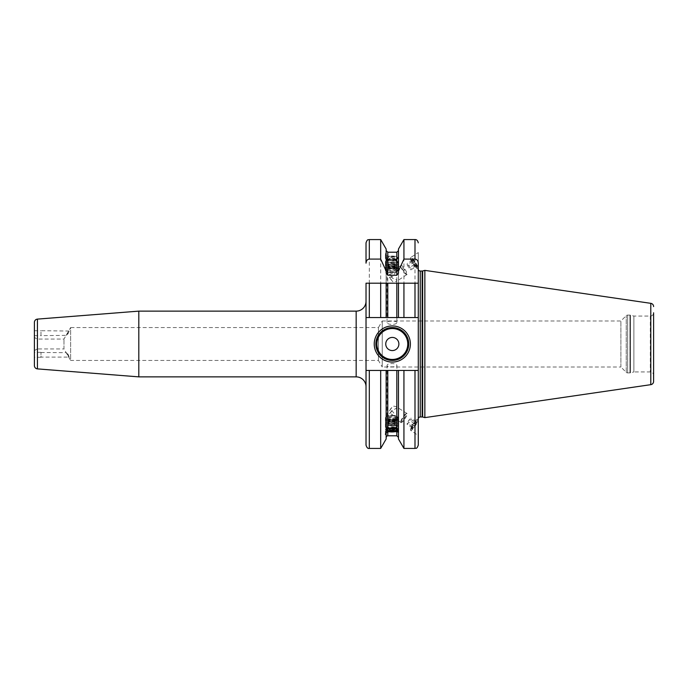 <?xml version="1.0" encoding="UTF-8"?>
<svg xmlns="http://www.w3.org/2000/svg" width="688" height="688" viewBox="0 0 688 688"><rect width="100%" height="100%" fill="white"/><g stroke="black" fill="none" stroke-linecap="round" stroke-linejoin="round"><path stroke-width="0.52" stroke-dasharray="3.44 2.58" d="M395.075 421.185A5.986 2.047 180 0 1 388.892 421.185A5.986 2.047 180 0 1 386.002 419.431A5.986 2.047 0 0 1 386.071 419.121A5.986 2.047 0 0 1 391.988 417.392A5.986 2.047 0 0 1 397.896 419.121A5.986 2.047 0 0 1 397.965 419.431A5.986 2.047 180 0 1 395.075 421.185L395.376 421.125A6.57 2.245 0 0 1 388.591 421.125A6.57 2.245 0 0 1 385.409 419.198A6.57 2.245 0 0 1 390.483 417.005A6.57 2.245 0 0 1 397.87 418.201A6.57 2.245 0 0 1 398.558 419.198L398.558 418.201A6.57 2.245 180 0 0 398.111 417.384A6.57 2.245 180 0 0 397.415 416.928L398.558 420.635L397.87 420.196A6.57 2.245 180 0 0 398.558 419.198M398.558 426.921A6.57 2.245 0 0 1 391.988 429.166A6.57 2.245 0 0 1 385.409 426.921A6.57 2.245 0 0 1 385.486 426.569A6.57 2.245 0 0 1 391.988 424.668A6.57 2.245 0 0 1 398.481 426.569A6.57 2.245 0 0 1 398.558 426.921L398.558 420.635L397.415 419.465A6.57 2.245 0 0 1 390.044 420.351A6.57 2.245 0 0 1 385.409 418.201A6.57 2.245 0 0 1 385.865 417.384A6.57 2.245 0 0 1 391.24 415.965A6.57 2.245 0 0 1 397.415 416.928L397.139 416.188A6.57 2.245 180 0 0 389.829 415.457A6.57 2.245 180 0 0 385.409 417.582A6.57 2.245 180 0 0 389.829 419.706A6.57 2.245 180 0 0 397.139 418.975L396.555 418.863A5.917 2.021 180 0 0 397.905 417.582A5.917 2.021 180 0 0 397.492 416.842A5.917 2.021 180 0 0 396.555 416.3A5.917 2.021 180 0 0 386.475 416.842A5.917 2.021 180 0 0 386.071 417.582A5.917 2.021 180 0 0 389.993 419.482A5.917 2.021 180 0 0 396.555 418.863L395.738 418.674C393.527 415.199 391.438 413.557 389.46 413.763A5.427 1.066 123.3 0 0 392.771 409.523C394.929 409.394 396.314 408.595 396.916 407.107L396.916 365.62C397.234 367.246 386.742 367.246 387.052 365.62C386.742 362.903 397.225 362.903 396.916 365.62M398.558 418.201A6.57 2.245 180 0 1 397.415 419.465L397.139 418.975M385.409 426.921L385.409 419.198M385.409 434.455L385.409 429.321A6.57 2.245 0 0 1 391.988 427.067A6.57 2.245 0 0 1 398.558 429.321A6.57 2.245 0 0 1 398.163 430.086M386.149 432.167L386.149 370.454L398.472 370.454L398.472 438.978M398.558 433.38L398.558 429.321M397.139 416.188L395.738 416.489A4.928 1.686 0 0 0 390.285 415.999A4.928 1.686 0 0 0 387.052 417.582L387.052 365.62M401.009 422.243A5.427 1.066 123.3 0 0 401.027 422.398A5.427 1.066 123.3 0 0 401.138 422.604A5.427 1.066 123.3 0 0 404.57 419.302A5.427 1.066 123.3 0 0 407.236 413.901A5.427 1.066 123.3 0 0 407.098 413.54A5.427 1.066 123.3 0 0 406.866 413.514A5.427 1.066 123.3 0 0 403.366 417.289A5.427 1.066 123.3 0 0 401.009 422.243M395.738 418.674A4.928 1.686 0 0 1 390.285 419.164A4.928 1.686 0 0 1 387.052 417.582M389.46 413.763L392.771 409.523M396.916 322.38C397.225 320.754 386.742 320.754 387.052 322.38C386.742 325.097 397.234 325.097 396.916 322.38L396.666 281.323L407.098 274.46A5.427 1.066 -123.3 0 0 407.236 274.099A5.427 1.066 -123.3 0 0 404.57 268.698A5.427 1.066 -123.3 0 0 401.138 265.396A5.427 1.066 -123.3 0 0 401.027 265.602A5.427 1.066 -123.3 0 0 401.009 265.757A5.427 1.066 -123.3 0 0 403.366 270.711A5.427 1.066 -123.3 0 0 406.866 274.486A5.427 1.066 -123.3 0 0 407.098 274.46M387.052 322.38L387.052 270.418A4.928 1.686 0 0 1 390.285 268.836A4.928 1.686 0 0 1 395.738 269.326C394.095 272.293 391.997 273.927 389.46 274.237L392.771 278.477C395.007 278.657 396.391 279.457 396.916 280.893C396.357 281.478 394.981 281.779 392.771 281.805L389.46 277.135C391.919 277.789 394.018 275.914 395.738 271.511A4.928 1.686 0 0 1 390.285 272.001A4.928 1.686 0 0 1 387.052 270.418M382.227 320.995L620.903 320.995L620.903 367.005L382.227 367.005L382.227 320.995L382.227 367.005L378.426 360.435L378.426 327.565L382.227 320.995M407.098 413.54L396.916 407.107C396.322 406.522 394.938 406.221 392.771 406.195L389.46 410.865C391.515 409.919 393.605 411.794 395.738 416.489M389.46 410.865A5.427 1.066 -56.7 0 1 392.771 406.195M400.88 421.615A4.842 0.946 123.3 0 1 400.872 421.486A4.842 0.946 -56.7 0 1 402.97 417.057A4.842 0.946 -56.7 0 1 406.092 413.694A4.842 0.946 -56.7 0 1 406.419 414.03A4.842 0.946 123.3 0 1 403.77 419.25A4.842 0.946 123.3 0 1 400.88 421.615L401.027 422.398M620.903 367.005L620.903 320.995L626.243 315.654A1.969 1.969 0 0 1 627.637 315.078L629.941 315.078A1.969 1.969 0 0 1 630.449 315.147L633.88 316.067L650.315 316.067A3.285 3.285 0 0 0 653.6 312.773L653.6 375.227A3.285 3.285 180 0 0 650.315 371.933L633.88 371.933L633.88 316.067L633.88 371.933L630.449 372.853A1.969 1.969 0 0 1 629.941 372.922L627.637 372.922A1.969 1.969 0 0 1 626.243 372.346L620.903 367.005M378.426 360.435L378.426 327.565L70.623 327.565L70.623 360.435L378.426 360.435M34.4 350.57L37.247 348.928L37.247 339.072L37.247 348.928L63.975 348.928L63.975 339.072L63.975 348.928L70.623 360.435L70.623 327.565L63.975 339.072L37.247 339.072L34.4 337.43L34.4 350.57L34.4 337.43M69.101 331.031L40.97 330.722L40.97 335.658L66.444 335.348C67.424 334.979 68.31 333.542 69.101 331.031L66.444 335.348M69.101 356.969C68.37 354.561 67.484 353.116 66.444 352.652L69.032 357.106L40.97 357.106L40.97 352.342L40.97 357.106M40.97 352.505L66.444 352.652M34.4 365.612L34.4 322.388M34.4 357.124L34.4 352.342L34.4 357.124M34.4 330.876L34.4 335.658L34.4 330.876M138.804 376.869L138.804 311.131M366.025 386.725L366.025 301.275L366.025 386.725M366.025 283.198L366.025 445.145M418.278 351.009L418.278 418.932L418.278 317.546L366.025 317.546L369.31 317.546L369.31 239.57M418.278 336.991L418.278 317.546L369.31 317.546M386.149 257.295L386.149 317.546L386.149 255.833L386.149 257.295L387.791 259.617L396.83 259.376L398.472 256.572L398.472 255.11L398.472 317.546L418.278 317.546L418.278 370.454L366.025 370.454L386.149 370.454L386.149 432.778M398.472 256.572L398.472 317.546L398.472 283.198L386.149 283.198L386.149 317.546L366.025 317.546M380.688 370.454L380.688 448.43M380.688 239.57L380.688 317.546M414.993 283.198L403.933 283.198M380.688 283.198L369.31 283.198M386.149 438.978L386.149 370.454L366.025 370.454M386.149 273.076L386.149 249.022M386.149 253.76L385.409 253.545L386.149 255.833M398.472 273.076L398.472 250.578L398.472 255.859L396.83 256.34L387.791 256.151L386.149 255.222M398.472 255.859L398.472 249.022M403.933 370.454L403.933 448.43M398.472 255.11L398.472 254.405M403.933 239.57L403.933 317.546M418.278 283.198L418.278 269.068M418.278 419.654L418.115 419.216A6.734 1.324 -56.7 0 1 418.278 419.654A6.734 1.324 123.3 0 1 414.967 426.379A6.734 1.324 123.3 0 1 410.71 430.473L418.278 435.452M418.278 252.883L418.278 268.346L418.278 252.548L410.71 257.527A6.734 1.324 56.7 0 1 414.967 261.621A6.734 1.324 56.7 0 1 418.278 268.346L418.115 268.784A6.734 1.324 -123.3 0 0 418.278 268.346M424.849 417.625L424.849 270.375M396.83 435.779L396.83 370.454L387.791 370.454L387.791 435.779M375.88 344A16.435 16.435 0 0 0 392.315 360.435A16.435 16.435 0 0 0 408.749 344A16.435 16.435 0 0 0 392.315 327.565A16.435 16.435 0 0 0 375.88 344A16.435 16.435 0 0 0 392.315 360.435A16.435 16.435 0 0 0 408.749 344M410.667 428.658A5.59 1.101 123.3 0 0 410.667 428.796A5.59 1.101 123.3 0 0 411.046 429.183A5.59 1.101 123.3 0 0 414.649 425.296A5.59 1.101 123.3 0 0 417.074 420.187A5.59 1.101 123.3 0 0 417.066 420.033A5.59 1.101 123.3 0 0 416.438 419.895A5.59 1.101 123.3 0 0 412.955 423.885A5.59 1.101 123.3 0 0 410.667 428.658L410.555 429.871A6.734 1.324 -56.7 0 0 410.547 430.034A6.734 1.324 123.3 0 0 410.71 430.473M410.555 429.871A6.734 1.324 -56.7 0 1 413.307 424.118A6.734 1.324 -56.7 0 1 417.504 419.31A6.734 1.324 -56.7 0 1 418.115 419.216M411.923 428.985A4.928 0.963 123.3 0 1 411.587 428.641A4.928 0.963 -56.7 0 1 414.288 423.326A4.928 0.963 -56.7 0 1 417.229 420.918A4.928 0.963 -56.7 0 1 417.238 421.047A4.928 0.963 123.3 0 1 415.105 425.554A4.928 0.963 123.3 0 1 411.923 428.985L411.046 429.183M416.3 422.965L416.3 421.667L414.417 423.55L412.525 426.723L412.525 428.022L416.3 422.965L410.917 419.422L410.917 418.123L409.025 420.007L407.141 423.18L407.141 424.479L410.917 419.422M416.3 421.667L410.917 418.123M414.417 426.139L409.025 422.595M412.525 428.022L407.141 424.479M412.525 426.723L407.141 423.18M414.417 423.55L409.025 420.007M410.71 257.527A6.734 1.324 56.7 0 0 410.547 257.966A6.734 1.324 -123.3 0 0 410.555 258.129A6.734 1.324 -123.3 0 0 413.307 263.882A6.734 1.324 -123.3 0 0 417.504 268.69A6.734 1.324 -123.3 0 0 418.115 268.784M417.074 267.813A5.59 1.101 -123.3 0 0 414.649 262.704A5.59 1.101 -123.3 0 0 411.046 258.817A5.59 1.101 -123.3 0 0 410.667 259.204A5.59 1.101 -123.3 0 0 410.667 259.342A5.59 1.101 -123.3 0 0 412.955 264.115A5.59 1.101 -123.3 0 0 416.438 268.105A5.59 1.101 -123.3 0 0 417.066 267.967A5.59 1.101 -123.3 0 0 417.074 267.813M417.229 267.082A4.928 0.963 -123.3 0 1 414.288 264.674A4.928 0.963 -123.3 0 1 411.587 259.359A4.928 0.963 56.7 0 1 411.923 259.015A4.928 0.963 56.7 0 1 415.105 262.446A4.928 0.963 56.7 0 1 417.238 266.953A4.928 0.963 -123.3 0 1 417.229 267.082L417.066 267.967M416.3 266.333L416.3 265.035L414.417 261.861L412.525 259.978L412.525 261.277L416.3 266.333L410.917 269.877L410.917 268.578L407.141 263.521L407.141 264.82L409.025 267.993L410.917 269.877M416.3 265.035L410.917 268.578M414.417 264.45L409.025 267.993M414.417 261.861L409.025 265.405M412.525 259.978L407.141 263.521M412.525 261.277L407.141 264.82M397.87 420.196A6.57 2.245 0 0 1 395.376 421.125M398.111 430.138A6.57 2.245 0 0 1 391.988 431.565A6.57 2.245 0 0 1 385.865 430.138A6.57 2.245 0 0 1 385.409 429.321M385.409 420.746A6.57 2.245 180 0 0 388.591 422.664A6.57 2.245 180 0 0 395.376 422.664A6.57 2.245 180 0 0 398.558 420.746A6.57 2.245 0 0 0 398.481 420.394A6.57 2.245 0 0 0 391.988 418.493A6.57 2.245 0 0 0 385.486 420.394A6.57 2.245 0 0 0 385.409 420.746M395.075 422.733A5.986 2.047 180 0 1 388.892 422.733A5.986 2.047 180 0 1 386.002 420.979A5.986 2.047 0 0 1 386.071 420.66A5.986 2.047 0 0 1 391.988 418.932A5.986 2.047 0 0 1 397.896 420.66A5.986 2.047 0 0 1 397.965 420.979A5.986 2.047 180 0 1 395.075 422.733L395.376 422.664M385.409 422.286A6.57 2.245 180 0 0 388.591 424.212A6.57 2.245 180 0 0 395.376 424.212A6.57 2.245 180 0 0 398.558 422.286A6.57 2.245 0 0 0 398.481 421.942A6.57 2.245 0 0 0 391.988 420.041A6.57 2.245 0 0 0 385.486 421.942A6.57 2.245 0 0 0 385.409 422.286M395.075 424.272A5.986 2.047 180 0 1 388.892 424.272A5.986 2.047 180 0 1 386.002 422.527A5.986 2.047 0 0 1 386.071 422.208A5.986 2.047 0 0 1 391.988 420.48A5.986 2.047 0 0 1 397.896 422.208A5.986 2.047 0 0 1 397.965 422.527A5.986 2.047 180 0 1 395.075 424.272L395.376 424.212M385.409 423.834A6.57 2.245 180 0 0 388.591 425.76A6.57 2.245 180 0 0 395.376 425.76A6.57 2.245 180 0 0 398.558 423.834A6.57 2.245 0 0 0 398.481 423.481A6.57 2.245 0 0 0 391.988 421.581A6.57 2.245 0 0 0 385.486 423.481A6.57 2.245 0 0 0 385.409 423.834M395.075 425.82A5.986 2.047 180 0 1 388.892 425.82A5.986 2.047 180 0 1 386.002 424.066A5.986 2.047 0 0 1 386.071 423.748A5.986 2.047 0 0 1 391.988 422.019A5.986 2.047 0 0 1 397.896 423.748A5.986 2.047 0 0 1 397.965 424.066A5.986 2.047 180 0 1 395.075 425.82L395.376 425.76M385.409 425.373A6.57 2.245 180 0 0 388.591 427.3A6.57 2.245 180 0 0 395.376 427.3A6.57 2.245 180 0 0 398.558 425.373A6.57 2.245 0 0 0 398.481 425.029A6.57 2.245 0 0 0 391.988 423.129A6.57 2.245 0 0 0 385.486 425.029A6.57 2.245 0 0 0 385.409 425.373M395.075 427.36A5.986 2.047 180 0 1 388.892 427.36A5.986 2.047 180 0 1 386.002 425.614A5.986 2.047 0 0 1 386.071 425.296A5.986 2.047 0 0 1 391.988 423.567A5.986 2.047 0 0 1 397.896 425.296A5.986 2.047 0 0 1 397.965 425.614A5.986 2.047 180 0 1 395.075 427.36L395.376 427.3M387.077 428.805A5.917 2.021 180 0 0 386.071 429.931A5.917 2.021 180 0 0 386.149 430.275M387.069 429.321L387.069 427.059A4.911 1.677 0 0 1 387.404 426.448A4.911 1.677 0 0 1 391.988 425.382A4.911 1.677 0 0 1 396.563 426.448A4.911 1.677 0 0 1 396.899 427.059L396.899 429.321A4.911 1.677 0 0 0 391.988 427.635A4.911 1.677 0 0 0 387.069 429.321L387.069 429.321M387.069 427.059A4.911 1.677 180 0 0 391.988 428.744A4.911 1.677 180 0 0 396.899 427.059M396.641 426.818A4.661 1.591 0 0 1 396.606 427.024A4.661 1.591 0 0 1 391.988 428.418A4.661 1.591 0 0 1 387.361 427.024A4.661 1.591 0 0 1 387.327 426.818A4.661 1.591 0 0 1 387.645 426.242A4.661 1.591 0 0 1 391.988 425.227A4.661 1.591 0 0 1 396.322 426.242A4.661 1.591 0 0 1 396.641 426.818A4.928 4.635 0 0 1 395.523 428.529M385.409 268.802A6.57 2.245 0 0 1 388.591 266.875A6.57 2.245 0 0 1 395.376 266.875A6.57 2.245 0 0 1 397.87 267.804L397.415 268.535A6.57 2.245 0 0 1 398.558 269.799A6.57 2.245 0 0 1 398.111 270.616A6.57 2.245 0 0 1 397.415 271.072L397.87 269.799A6.57 2.245 0 0 1 390.483 270.995A6.57 2.245 0 0 1 385.409 268.802L385.409 261.079A6.57 2.245 0 0 1 391.988 258.834A6.57 2.245 0 0 1 398.558 261.079A6.57 2.245 0 0 1 398.481 261.431A6.57 2.245 0 0 1 391.988 263.332A6.57 2.245 0 0 1 385.486 261.431A6.57 2.245 0 0 1 385.409 261.079M397.87 267.804L398.558 267.365L397.87 267.804A6.57 2.245 0 0 1 398.558 268.802A6.57 2.245 180 0 1 397.87 269.799L398.558 267.365L398.558 261.079M385.409 258.679A6.57 2.245 0 0 1 385.865 257.862A6.57 2.245 0 0 1 391.988 256.435A6.57 2.245 0 0 1 398.111 257.862A6.57 2.245 0 0 1 398.558 258.679A6.57 2.245 0 0 1 391.988 260.933A6.57 2.245 0 0 1 385.409 258.679L385.409 253.545M398.558 258.679L398.558 254.62M395.075 266.815A5.986 2.047 0 0 0 388.892 266.815A5.986 2.047 0 0 0 386.002 268.569A5.986 2.047 180 0 0 386.071 268.879A5.986 2.047 180 0 0 391.988 270.608A5.986 2.047 180 0 0 397.896 268.879A5.986 2.047 180 0 0 397.965 268.569A5.986 2.047 0 0 0 395.075 266.815L395.376 266.875M386.149 270.083A5.917 2.021 0 0 1 390.457 268.466A5.917 2.021 0 0 1 396.555 269.137A5.917 2.021 0 0 1 397.905 270.418A5.917 2.021 0 0 1 397.492 271.158A5.917 2.021 0 0 1 396.555 271.7A5.917 2.021 0 0 1 386.475 271.158A5.917 2.021 0 0 1 386.071 270.418M395.738 271.511L397.139 271.812L397.415 271.072A6.57 2.245 0 0 1 391.24 272.035A6.57 2.245 0 0 1 385.865 270.616A6.57 2.245 0 0 1 385.409 269.799A6.57 2.245 0 0 1 390.044 267.649A6.57 2.245 0 0 1 397.415 268.535L395.738 269.326M397.139 271.812A6.57 2.245 0 0 1 389.829 272.543A6.57 2.245 0 0 1 385.409 270.418A6.57 2.245 0 0 1 389.829 268.294A6.57 2.245 0 0 1 397.139 269.025M389.46 277.135A5.427 1.066 -123.3 0 0 392.771 281.805M389.46 274.237A5.427 1.066 56.7 0 1 392.771 278.477M406.092 274.306A4.842 0.946 -123.3 0 1 402.97 270.943A4.842 0.946 -123.3 0 1 400.872 266.514A4.842 0.946 56.7 0 1 400.88 266.385A4.842 0.946 56.7 0 1 403.77 268.75A4.842 0.946 56.7 0 1 406.419 273.97A4.842 0.946 -123.3 0 1 406.092 274.306L406.866 274.486M385.409 267.254A6.57 2.245 0 0 1 388.591 265.336A6.57 2.245 0 0 1 395.376 265.336A6.57 2.245 0 0 1 398.558 267.254A6.57 2.245 180 0 1 398.481 267.606A6.57 2.245 180 0 1 391.988 269.507A6.57 2.245 180 0 1 385.486 267.606A6.57 2.245 180 0 1 385.409 267.254M395.075 265.267A5.986 2.047 0 0 0 388.892 265.267A5.986 2.047 0 0 0 386.002 267.021A5.986 2.047 180 0 0 386.071 267.34A5.986 2.047 180 0 0 391.988 269.068A5.986 2.047 180 0 0 397.896 267.34A5.986 2.047 180 0 0 397.965 267.021A5.986 2.047 0 0 0 395.075 265.267L395.376 265.336M385.409 265.714A6.57 2.245 0 0 1 388.591 263.788A6.57 2.245 0 0 1 395.376 263.788A6.57 2.245 0 0 1 398.558 265.714A6.57 2.245 180 0 1 398.481 266.058A6.57 2.245 180 0 1 391.988 267.959A6.57 2.245 180 0 1 385.486 266.058A6.57 2.245 180 0 1 385.409 265.714M395.075 263.728A5.986 2.047 0 0 0 388.892 263.728A5.986 2.047 0 0 0 386.002 265.473A5.986 2.047 180 0 0 386.071 265.792A5.986 2.047 180 0 0 391.988 267.52A5.986 2.047 180 0 0 397.896 265.792A5.986 2.047 180 0 0 397.965 265.473A5.986 2.047 0 0 0 395.075 263.728L395.376 263.788M385.409 264.166A6.57 2.245 0 0 1 388.591 262.24A6.57 2.245 0 0 1 395.376 262.24A6.57 2.245 0 0 1 398.558 264.166A6.57 2.245 180 0 1 398.481 264.519A6.57 2.245 180 0 1 391.988 266.419A6.57 2.245 180 0 1 385.486 264.519A6.57 2.245 180 0 1 385.409 264.166M395.075 262.18A5.986 2.047 0 0 0 388.892 262.18A5.986 2.047 0 0 0 386.002 263.934A5.986 2.047 180 0 0 386.071 264.252A5.986 2.047 180 0 0 391.988 265.981A5.986 2.047 180 0 0 397.896 264.252A5.986 2.047 180 0 0 397.965 263.934A5.986 2.047 0 0 0 395.075 262.18L395.376 262.24M385.409 262.627A6.57 2.245 0 0 1 388.591 260.7A6.57 2.245 0 0 1 395.376 260.7A6.57 2.245 0 0 1 398.558 262.627A6.57 2.245 180 0 1 398.481 262.971A6.57 2.245 180 0 1 391.988 264.871A6.57 2.245 180 0 1 385.486 262.971A6.57 2.245 180 0 1 385.409 262.627M395.075 260.64A5.986 2.047 0 0 0 388.892 260.64A5.986 2.047 0 0 0 386.002 262.386A5.986 2.047 180 0 0 386.071 262.704A5.986 2.047 180 0 0 391.988 264.433A5.986 2.047 180 0 0 397.896 262.704A5.986 2.047 180 0 0 397.965 262.386A5.986 2.047 0 0 0 395.075 260.64L395.376 260.7M386.071 258.069A5.917 2.021 0 0 1 386.475 257.329A5.917 2.021 0 0 1 391.988 256.039A5.917 2.021 0 0 1 397.492 257.329A5.917 2.021 0 0 1 397.905 258.069A5.917 2.021 0 0 1 391.988 260.09A5.917 2.021 0 0 1 386.071 258.069M387.069 258.679L387.069 260.941A4.911 1.677 180 0 0 387.404 261.552A4.911 1.677 180 0 0 391.988 262.618A4.911 1.677 180 0 0 396.563 261.552A4.911 1.677 180 0 0 396.899 260.941L396.899 258.679A4.911 1.677 0 0 0 391.988 257.002A4.911 1.677 0 0 0 387.069 258.679A4.911 1.677 180 0 0 391.988 260.365A4.911 1.677 180 0 0 396.899 258.679L392.048 259.926L387.069 258.679M387.069 260.941A4.911 1.677 0 0 1 391.988 259.256A4.911 1.677 0 0 1 396.899 260.941M396.641 261.182A4.661 1.591 180 0 0 396.606 260.976A4.661 1.591 180 0 0 391.988 259.582A4.661 1.591 180 0 0 387.361 260.976A4.661 1.591 180 0 0 387.327 261.182A4.661 1.591 180 0 0 387.645 261.758A4.661 1.591 180 0 0 391.988 262.773A4.661 1.591 180 0 0 396.322 261.758A4.661 1.591 180 0 0 396.641 261.182A4.928 4.635 180 0 0 391.988 258.069M40.97 335.495L40.97 330.894M388.041 420.789L388.041 422.527A4.928 4.635 180 0 1 391.988 420.669A4.928 4.635 0 0 1 395.927 422.527A3.947 1.35 0 0 1 391.988 423.868A3.947 1.35 0 0 1 388.041 422.527A3.947 1.35 0 0 1 388.187 422.157A3.947 1.35 0 0 1 391.988 421.176A3.947 1.35 0 0 1 395.781 422.157A3.947 1.35 0 0 1 395.927 422.527L395.927 420.789A3.947 1.35 0 0 0 391.988 419.448A3.947 1.35 0 0 0 388.041 420.789A3.947 1.35 180 0 0 391.988 422.14A3.947 1.35 180 0 0 395.927 420.789M388.041 267.211L388.041 265.473A4.928 4.635 0 0 0 391.988 267.331A4.928 4.635 180 0 0 395.927 265.473A3.947 1.35 180 0 0 391.988 264.132A3.947 1.35 180 0 0 388.041 265.473A3.947 1.35 180 0 0 388.187 265.843A3.947 1.35 180 0 0 391.988 266.824A3.947 1.35 180 0 0 395.781 265.843A3.947 1.35 180 0 0 395.927 265.473L395.927 267.211A3.947 1.35 180 0 1 391.988 268.552A3.947 1.35 180 0 1 388.041 267.211A3.947 1.35 0 0 1 391.988 265.86A3.947 1.35 0 0 1 395.927 267.211M37.427 368.888L37.427 319.112M369.31 448.43L369.31 370.454M387.791 317.546L387.791 259.617M387.791 256.151L387.791 252.221M396.83 259.376L396.83 317.546M396.83 252.221L396.83 256.34M414.993 370.454L414.993 448.43M414.993 239.57L414.993 317.546M420.248 416.962L420.248 271.038M422.14 416.962L422.14 271.038M422.647 417.031L422.647 270.969M650.788 384.669L650.788 303.331M650.315 316.067L650.315 371.933L650.315 316.067M630.449 372.853L630.449 315.147L630.449 372.853M629.941 372.922L629.941 315.078L629.941 372.922M627.637 372.922L627.637 315.078L627.637 372.922M626.243 372.346L626.243 315.654L626.243 372.346M386.415 258.069A5.573 1.909 0 0 1 391.988 256.16A5.573 1.909 0 0 1 397.552 258.069A5.573 1.909 180 0 1 391.988 259.969A5.573 1.909 180 0 1 386.415 258.069M356.16 311.131L356.16 376.869M385.409 418.201L385.409 417.582M386.475 416.842L385.865 417.384M397.492 416.842L398.111 417.384M398.369 420.781L401.138 422.604M406.092 413.694L406.866 413.514M416.438 419.895L417.504 419.31M417.229 420.918L417.066 420.033M411.923 259.015L411.046 258.817M416.438 268.105L417.504 268.69M410.667 259.342L410.555 258.129M386.071 419.121L385.486 420.394M397.896 419.121L398.481 420.394M386.071 420.66L385.486 421.942M397.896 420.66L398.481 421.942M386.071 422.208L385.486 423.481M397.896 422.208L398.481 423.481M386.071 423.748L385.486 425.029M397.896 423.748L398.481 425.029M386.071 425.296L385.486 426.569M397.896 425.296L398.481 426.569M387.361 427.024A4.928 4.928 0 0 0 388.299 428.581M395.669 428.581A4.928 4.928 0 0 0 396.606 427.024M398.558 268.802L398.558 269.799M397.492 271.158L398.111 270.616M386.475 271.158L385.865 270.616M385.409 270.418L385.409 269.799M401.138 265.396L398.369 267.219M400.88 266.385L401.027 265.602M397.896 268.879L398.481 267.606M386.071 268.879L385.486 267.606M397.896 267.34L398.481 266.058M386.071 267.34L385.486 266.058M397.896 265.792L398.481 264.519M386.071 265.792L385.486 264.519M397.896 264.252L398.481 262.971M386.071 264.252L385.486 262.971M397.896 262.704L398.481 261.431M386.071 262.704L385.486 261.431M386.475 257.329L385.865 257.862M397.492 257.329L398.111 257.862M396.606 260.976A4.928 4.928 0 0 0 387.361 260.976M40.97 352.342L34.4 352.342M40.97 357.278L34.4 357.278M34.4 330.722L40.97 330.722M34.4 335.658L40.97 335.658M395.781 422.157A4.928 4.928 0 0 0 388.187 422.157M388.187 265.843A4.928 4.928 0 0 0 395.781 265.843"/><path stroke-width="1.03" d="M380.688 370.454L380.688 448.43L386.149 438.978L386.149 434.24L385.409 434.455L386.149 432.167L386.149 370.454L366.025 370.454L366.025 317.546L387.791 317.546L387.791 283.198L366.025 283.198L366.025 317.546M386.149 430.705L387.791 428.383L396.83 428.624L398.472 431.428M398.472 432.89L398.472 370.454L386.149 370.454L387.791 370.454L387.791 428.383M34.4 322.388L34.4 365.612A3.285 3.285 180 0 0 37.427 368.888L138.804 376.869L138.804 311.131L37.427 319.112A3.285 3.285 0 0 0 34.4 322.388M366.025 301.275A9.856 9.856 0 0 1 356.16 311.131L138.804 311.131M138.804 376.869L356.16 376.869L356.16 311.131M366.025 386.725A9.856 9.856 0 0 0 356.16 376.869M366.025 263.169L366.025 242.855L366.025 263.169C366.248 260.649 367.349 259.29 369.31 259.092L380.688 259.092L380.688 239.57L369.31 239.57L369.31 259.092M369.31 370.454L369.31 448.43C367.917 448.782 366.816 447.682 366.025 445.145L366.025 370.454M380.688 239.57L386.149 249.022L386.149 273.076L387.791 275.252L396.83 275.252L398.472 273.076L398.472 271.038L403.933 259.092L414.993 259.092C416.954 259.29 418.046 260.649 418.278 263.169L418.278 283.198L414.993 283.198L414.993 317.546L387.791 317.546M414.993 317.546L418.278 317.546L418.278 283.198L387.791 283.198M403.933 317.546L403.933 283.198L398.472 283.198L398.472 317.546L386.149 317.546L386.149 283.198L380.688 283.198L380.688 317.546M369.31 317.546L369.31 283.198L366.025 283.198M386.149 271.038L380.688 259.092M386.149 434.24L386.149 432.778L387.791 431.849L387.791 435.779C387.413 435.435 386.871 435.986 386.149 437.422M398.472 432.141L396.83 431.66L387.791 431.849M418.278 283.198L418.278 445.145L418.278 370.454L414.993 370.454L414.993 448.43L403.933 448.43L398.472 438.978L398.472 433.595M398.472 271.038L398.472 249.022L403.933 239.57L403.933 259.092M403.933 448.43L403.933 370.454L396.83 370.454L396.83 428.624M414.993 370.454L403.933 370.454M418.278 418.932A1.969 1.969 0 0 1 420.248 416.962L420.248 271.038A1.969 1.969 0 0 1 418.278 269.068L418.278 263.169M420.248 271.038L422.14 271.038A1.969 1.969 0 0 0 422.647 270.969L424.849 270.375L650.788 303.331L650.788 384.669L424.849 417.625L424.849 270.375M420.248 416.962L422.14 416.962A1.969 1.969 0 0 1 422.647 417.031L424.849 417.625M653.6 312.773L653.6 381.419A3.285 3.285 0 0 1 650.788 384.669M653.6 306.581A3.285 3.285 0 0 0 650.788 303.331M653.6 381.419L653.6 375.227M374.238 344A18.077 18.077 0 0 1 392.315 325.923A18.077 18.077 0 0 1 410.392 344A18.077 18.077 0 0 1 392.315 362.077A18.077 18.077 0 0 1 374.238 344M375.88 344A16.435 16.435 0 0 1 392.315 327.565A16.435 16.435 0 0 1 408.749 344A16.435 16.435 0 0 1 392.315 360.435A16.435 16.435 0 0 1 375.88 344M385.744 344A6.57 6.57 0 0 0 392.315 350.57A6.57 6.57 0 0 0 398.885 344A6.57 6.57 0 0 0 392.315 337.43A6.57 6.57 0 0 0 385.744 344M398.163 430.086A6.57 2.245 0 0 1 398.111 430.138L397.492 430.671A5.917 2.021 180 0 0 397.905 429.931A5.917 2.021 180 0 0 393.717 427.996A5.917 2.021 180 0 0 387.077 428.805M386.149 430.275A5.917 2.021 180 0 0 386.475 430.671A5.917 2.021 180 0 0 391.988 431.961A5.917 2.021 180 0 0 397.492 430.671M37.427 319.112L37.427 368.888M396.83 275.252L396.83 252.221L387.791 252.221L387.791 275.252M396.83 317.546L396.83 283.198M387.791 435.779L396.83 435.779L396.83 431.66M414.993 259.092L414.993 239.57L403.933 239.57M422.14 416.962L422.14 271.038M422.647 417.031L422.647 270.969M376.869 344A15.446 15.446 0 0 0 392.315 359.446A15.446 15.446 0 0 0 407.76 344A15.446 15.446 0 0 0 392.315 328.554A15.446 15.446 0 0 0 376.869 344M386.415 429.931A5.573 1.909 180 0 0 391.988 431.84A5.573 1.909 180 0 0 397.552 429.931A5.573 1.909 0 0 0 391.988 428.031A5.573 1.909 0 0 0 386.415 429.931M387.069 429.321A4.911 1.677 180 0 0 391.988 430.998A4.911 1.677 180 0 0 396.899 429.321L392.048 428.074L387.069 429.321M391.988 429.931A4.928 4.635 0 0 0 395.523 428.529M369.31 239.57C368.338 240.198 367.581 238.358 366.025 242.855M380.688 448.43L369.31 448.43M387.791 252.221L386.149 250.578M396.83 435.779L398.472 437.422M396.83 252.221L398.472 250.578M414.993 448.43C415.999 447.69 416.515 449.875 418.278 445.145M414.993 239.57C416.704 239.501 417.797 240.594 418.278 242.855M388.299 428.581A4.928 4.928 0 0 0 395.669 428.581"/></g></svg>

